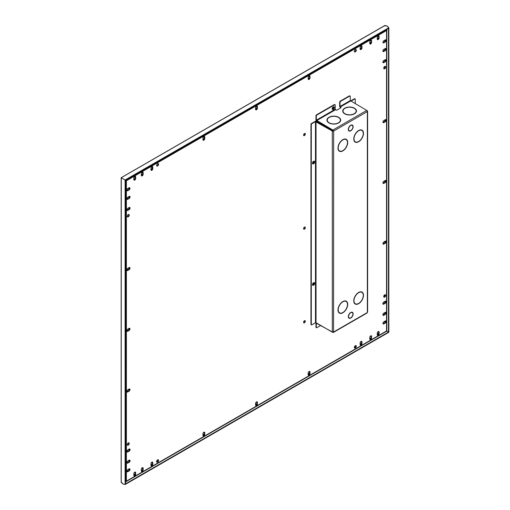 <?xml version="1.0" encoding="UTF-8"?>
<svg xmlns="http://www.w3.org/2000/svg" width="510" height="510" viewBox="0 0 510 510"><rect width="100%" height="100%" fill="white"/><g stroke="black" fill="none" stroke-linecap="round" stroke-linejoin="round"><path stroke-width="0.76" d="M121.252 177.78L121.195 482.237L122.834 483.926L125.122 484.5L125.46 484.124L125.122 484.5L125.332 180.132L121.195 177.741L125.46 180.202L388.818 27.763L387.179 26.074L384.891 25.5L384.534 25.774L387.179 26.074L388.779 28.031L125.122 180.011L125.122 484.5L122.834 483.926L121.252 481.791M126.008 479.049L125.492 479.808L126.072 479.011M126.008 180.521L386.178 30.319L386.548 30.536L386.548 330.952L388.818 332.259L386.548 330.952L126.384 481.153L126.008 480.936L126.008 180.521L126.384 180.738L126.384 481.153M384.54 31.333L384.942 30.434L384.54 31.263M388.486 28.35L388.658 332.163L125.46 484.124L125.46 180.202L388.486 28.35M126.072 180.559L125.492 180.228L126.072 180.559M384.534 25.774L121.195 177.741M384.693 68.786A1.396 0.803 120 0 0 385.605 67.562A1.396 0.803 120 0 0 385.388 66.447A1.396 0.803 120 0 0 384.693 66.51A1.396 0.803 120 0 0 383.781 67.741A1.396 0.803 120 0 0 383.998 68.856A1.396 0.803 120 0 0 384.693 68.786M383.839 68.703A1.396 0.803 120 0 0 384.323 68.569A1.396 0.803 120 0 0 385.178 66.383M355.336 51.835A1.396 0.803 120 0 0 356.248 50.611A1.396 0.803 120 0 0 356.031 49.495A1.396 0.803 120 0 0 355.336 49.559A1.396 0.803 120 0 0 354.425 50.79A1.396 0.803 120 0 0 354.641 51.905A1.396 0.803 120 0 0 355.336 51.835M354.475 51.752A1.396 0.803 120 0 0 354.96 51.618A1.396 0.803 120 0 0 355.821 49.432M157.603 165.999A1.396 0.803 120 0 0 158.508 164.768A1.396 0.803 120 0 0 158.298 163.653A1.396 0.803 120 0 0 157.603 163.723A1.396 0.803 120 0 0 156.691 164.953A1.396 0.803 120 0 0 156.901 166.069A1.396 0.803 120 0 0 157.603 165.999M156.742 165.916A1.396 0.803 120 0 0 157.227 165.782A1.396 0.803 120 0 0 158.087 163.589M128.239 216.852A1.396 0.803 120 0 0 129.151 215.622A1.396 0.803 120 0 0 128.941 214.506A1.396 0.803 120 0 0 128.239 214.576A1.396 0.803 120 0 0 127.334 215.8A1.396 0.803 120 0 0 127.545 216.916A1.396 0.803 120 0 0 128.239 216.852M127.385 216.769A1.396 0.803 120 0 0 127.87 216.635A1.396 0.803 120 0 0 128.724 214.442M128.239 445.173A1.396 0.803 120 0 0 129.151 443.949A1.396 0.803 120 0 0 128.941 442.833A1.396 0.803 120 0 0 128.239 442.903A1.396 0.803 120 0 0 127.334 444.127A1.396 0.803 120 0 0 127.545 445.243A1.396 0.803 120 0 0 128.239 445.173M127.385 445.09A1.396 0.803 120 0 0 127.87 444.956A1.396 0.803 120 0 0 128.724 442.769M157.603 462.124A1.396 0.803 120 0 0 158.508 460.9A1.396 0.803 120 0 0 158.298 459.784A1.396 0.803 120 0 0 157.603 459.848A1.396 0.803 120 0 0 156.691 461.078A1.396 0.803 120 0 0 156.901 462.194A1.396 0.803 120 0 0 157.603 462.124M156.742 462.041A1.396 0.803 120 0 0 157.227 461.907A1.396 0.803 120 0 0 158.087 459.72M355.336 347.967A1.396 0.803 120 0 0 356.248 346.736A1.396 0.803 120 0 0 356.031 345.621A1.396 0.803 120 0 0 355.336 345.691A1.396 0.803 120 0 0 354.425 346.915A1.396 0.803 120 0 0 354.641 348.03A1.396 0.803 120 0 0 355.336 347.967M354.475 347.884A1.396 0.803 120 0 0 354.96 347.75A1.396 0.803 120 0 0 355.821 345.557M384.693 297.113A1.396 0.803 120 0 0 385.605 295.883A1.396 0.803 120 0 0 385.388 294.767A1.396 0.803 120 0 0 384.693 294.837A1.396 0.803 120 0 0 383.781 296.068A1.396 0.803 120 0 0 383.998 297.183A1.396 0.803 120 0 0 384.693 297.113M383.839 297.03A1.396 0.803 120 0 0 384.323 296.897A1.396 0.803 120 0 0 385.178 294.703M304.451 322.76A1.237 0.714 120 0 0 305.26 321.67A1.237 0.714 120 0 0 305.069 320.675A1.237 0.714 120 0 0 304.451 320.739A1.237 0.714 120 0 0 303.641 321.829A1.237 0.714 120 0 0 303.832 322.824A1.237 0.714 120 0 0 304.451 322.76M303.673 322.664A1.237 0.714 120 0 0 304.075 322.543A1.237 0.714 120 0 0 304.852 320.618M312.477 284.771A1.237 0.714 120 0 0 312.592 284.873A1.237 0.714 120 0 0 313.216 284.809A1.237 0.714 120 0 0 314.026 283.719A1.237 0.714 120 0 0 313.835 282.725A1.237 0.714 120 0 0 313.688 282.674M312.471 284.714A1.237 0.714 120 0 0 312.84 284.599A1.237 0.714 120 0 0 313.637 282.699M304.451 229.156A1.237 0.714 120 0 0 305.26 228.059A1.237 0.714 120 0 0 305.069 227.071A1.237 0.714 120 0 0 304.451 227.128A1.237 0.714 120 0 0 303.641 228.219A1.237 0.714 120 0 0 303.832 229.213A1.237 0.714 120 0 0 304.451 229.156M303.673 229.054A1.237 0.714 120 0 0 304.075 228.939A1.237 0.714 120 0 0 304.852 227.007M312.477 163.334A1.237 0.714 120 0 0 312.592 163.436A1.237 0.714 120 0 0 313.216 163.378A1.237 0.714 120 0 0 314.026 162.282A1.237 0.714 120 0 0 313.835 161.287A1.237 0.714 120 0 0 313.682 161.236M312.471 163.276A1.237 0.714 120 0 0 312.84 163.162A1.237 0.714 120 0 0 313.637 161.262M304.451 135.545A1.237 0.714 120 0 0 305.26 134.455A1.237 0.714 120 0 0 305.069 133.461A1.237 0.714 120 0 0 304.451 133.524A1.237 0.714 120 0 0 303.641 134.614A1.237 0.714 120 0 0 303.832 135.609A1.237 0.714 120 0 0 304.451 135.545M303.673 135.45A1.237 0.714 120 0 0 304.075 135.328A1.237 0.714 120 0 0 304.852 133.403M332.195 108.942A1.237 0.714 120 0 0 332.316 109.044A1.237 0.714 120 0 0 332.934 108.981A1.237 0.714 120 0 0 333.744 107.891A1.237 0.714 120 0 0 333.553 106.896A1.237 0.714 120 0 0 333.406 106.845M332.188 108.885A1.237 0.714 120 0 0 332.558 108.764A1.237 0.714 120 0 0 333.355 106.87M202.942 433.857A1.3 0.752 -60 0 1 203.86 432.263A1.3 0.752 -60 0 1 204.51 432.2A1.3 0.752 -60 0 1 204.778 432.792L204.778 434.31A1.3 0.752 -60 0 1 204.21 435.623A1.3 0.752 -60 0 1 203.209 435.973A1.3 0.752 -60 0 1 202.942 435.374L202.942 433.857M133.837 473.752A1.3 0.752 -60 0 1 134.761 472.158A1.3 0.752 -60 0 1 135.411 472.094A1.3 0.752 -60 0 1 135.679 472.687L135.679 474.204A1.3 0.752 -60 0 1 135.112 475.518A1.3 0.752 -60 0 1 134.111 475.868A1.3 0.752 -60 0 1 133.837 475.269L133.837 473.752M360.136 47.449A1.3 0.752 -60 0 1 361.054 45.855A1.3 0.752 -60 0 1 361.705 45.792A1.3 0.752 -60 0 1 361.972 46.385L361.972 47.902A1.3 0.752 -60 0 1 361.405 49.215A1.3 0.752 -60 0 1 360.404 49.559A1.3 0.752 -60 0 1 360.136 48.966L360.136 47.449M377.253 37.479A1.3 0.752 -60 0 1 378.178 35.885A1.3 0.752 -60 0 1 378.828 35.821A1.3 0.752 -60 0 1 379.096 36.42L379.096 37.938A1.3 0.752 -60 0 1 378.528 39.245A1.3 0.752 -60 0 1 377.527 39.595A1.3 0.752 -60 0 1 377.253 38.996L377.253 37.479M255.574 107.731A1.3 0.752 -60 0 1 256.492 106.137A1.3 0.752 -60 0 1 257.142 106.074A1.3 0.752 -60 0 1 257.41 106.673L257.41 108.19A1.3 0.752 -60 0 1 256.842 109.497A1.3 0.752 -60 0 1 255.841 109.848A1.3 0.752 -60 0 1 255.574 109.255L255.574 107.731M142.239 172.182A1.3 0.752 120 0 0 141.321 173.776L141.321 175.293A1.3 0.752 120 0 0 141.589 175.893A1.3 0.752 120 0 0 142.596 175.542A1.3 0.752 120 0 0 143.163 174.235L143.163 172.718A1.3 0.752 120 0 0 142.896 172.119A1.3 0.752 120 0 0 142.239 172.182M134.761 176.422A1.3 0.752 120 0 0 133.837 178.016L133.837 179.533A1.3 0.752 120 0 0 134.111 180.132A1.3 0.752 120 0 0 135.112 179.781A1.3 0.752 120 0 0 135.679 178.474L135.679 176.951A1.3 0.752 120 0 0 135.411 176.358A1.3 0.752 120 0 0 134.761 176.422M150.96 463.781A1.3 0.752 -60 0 1 151.884 462.187A1.3 0.752 -60 0 1 152.535 462.124A1.3 0.752 -60 0 1 152.802 462.723L152.802 464.24A1.3 0.752 -60 0 1 152.235 465.547A1.3 0.752 -60 0 1 151.234 465.898A1.3 0.752 -60 0 1 150.96 465.305L150.96 463.781M370.693 335.861A1.3 0.752 120 0 0 369.775 337.454L369.775 338.971A1.3 0.752 120 0 0 370.043 339.564A1.3 0.752 120 0 0 371.044 339.22A1.3 0.752 120 0 0 371.611 337.907L371.611 336.39A1.3 0.752 120 0 0 371.344 335.797A1.3 0.752 120 0 0 370.693 335.861M378.178 331.621A1.3 0.752 120 0 0 377.253 333.215L377.253 334.732A1.3 0.752 120 0 0 377.527 335.331A1.3 0.752 120 0 0 378.528 334.981A1.3 0.752 120 0 0 379.096 333.674L379.096 332.157A1.3 0.752 120 0 0 378.828 331.557A1.3 0.752 120 0 0 378.178 331.621M361.054 341.426A1.3 0.752 120 0 0 360.136 343.02L360.136 344.537A1.3 0.752 120 0 0 360.404 345.136A1.3 0.752 120 0 0 361.405 344.786A1.3 0.752 120 0 0 361.972 343.472L361.972 341.955A1.3 0.752 120 0 0 361.705 341.362A1.3 0.752 120 0 0 361.054 341.426M141.321 469.347A1.3 0.752 -60 0 1 142.239 467.753A1.3 0.752 -60 0 1 142.896 467.689A1.3 0.752 -60 0 1 143.163 468.288L143.163 469.806A1.3 0.752 -60 0 1 142.596 471.112A1.3 0.752 -60 0 1 141.589 471.463A1.3 0.752 -60 0 1 141.321 470.87L141.321 469.347M151.884 166.617A1.3 0.752 120 0 0 150.96 168.211L150.96 169.728A1.3 0.752 120 0 0 151.234 170.327A1.3 0.752 120 0 0 152.235 169.977A1.3 0.752 120 0 0 152.802 168.67L152.802 167.152A1.3 0.752 120 0 0 152.535 166.553A1.3 0.752 120 0 0 151.884 166.617M308.155 77.373A1.3 0.752 -60 0 1 309.073 75.78A1.3 0.752 -60 0 1 309.729 75.716A1.3 0.752 -60 0 1 309.997 76.315L309.997 77.832A1.3 0.752 -60 0 1 309.43 79.139A1.3 0.752 -60 0 1 308.423 79.49A1.3 0.752 -60 0 1 308.155 78.891L308.155 77.373M203.86 136.527A1.3 0.752 120 0 0 202.942 138.121L202.942 139.638A1.3 0.752 120 0 0 203.209 140.237A1.3 0.752 120 0 0 204.21 139.887A1.3 0.752 120 0 0 204.778 138.573L204.778 137.056A1.3 0.752 120 0 0 204.51 136.463A1.3 0.752 120 0 0 203.86 136.527M369.775 41.884A1.3 0.752 -60 0 1 370.693 40.29A1.3 0.752 -60 0 1 371.344 40.226A1.3 0.752 -60 0 1 371.611 40.819L371.611 42.336A1.3 0.752 -60 0 1 371.044 43.65A1.3 0.752 -60 0 1 370.043 43.994A1.3 0.752 -60 0 1 369.775 43.401L369.775 41.884M256.492 401.874A1.3 0.752 120 0 0 255.574 403.467L255.574 404.991A1.3 0.752 120 0 0 255.841 405.584A1.3 0.752 120 0 0 256.842 405.233A1.3 0.752 120 0 0 257.41 403.926L257.41 402.409A1.3 0.752 120 0 0 257.142 401.81A1.3 0.752 120 0 0 256.492 401.874M309.073 371.516A1.3 0.752 120 0 0 308.155 373.11L308.155 374.627A1.3 0.752 120 0 0 308.423 375.226A1.3 0.752 120 0 0 309.43 374.875A1.3 0.752 120 0 0 309.997 373.569L309.997 372.051A1.3 0.752 120 0 0 309.729 371.452A1.3 0.752 120 0 0 309.073 371.516M126.945 269.363L126.945 270.383A1.3 0.752 -60 0 0 127.379 270.255L128.692 269.497L129.068 269.713L127.755 270.472A1.3 0.752 -60 0 1 127.105 270.536A1.3 0.752 -60 0 1 126.901 269.497A1.3 0.752 -60 0 1 127.755 268.349L129.068 267.591A1.3 0.752 -60 0 1 129.718 267.527A1.3 0.752 -60 0 1 129.916 268.566A1.3 0.752 -60 0 1 129.068 269.713M308.263 375.067A1.3 0.752 120 0 0 309.621 373.352L309.997 373.569M309.621 373.352L309.621 371.835A1.3 0.752 120 0 0 309.513 371.395M255.682 405.431A1.3 0.752 120 0 0 257.04 403.71L257.41 403.926M257.04 403.71L257.04 402.192A1.3 0.752 120 0 0 256.932 401.752M383.864 120.481A1.3 0.752 120 0 0 383.016 121.629A1.3 0.752 120 0 0 383.214 122.674A1.3 0.752 120 0 0 383.864 122.604L385.184 121.845A1.3 0.752 120 0 0 386.032 120.698A1.3 0.752 120 0 0 385.834 119.659A1.3 0.752 120 0 0 385.184 119.722L383.864 120.481M383.055 122.515A1.3 0.752 120 0 0 383.494 122.394L383.864 122.604M383.494 122.394L384.808 121.635A1.3 0.752 120 0 0 385.617 119.595M383.864 244.099A1.3 0.752 -60 0 1 383.214 244.162A1.3 0.752 -60 0 1 383.016 243.123A1.3 0.752 -60 0 1 383.864 241.976L385.184 241.217A1.3 0.752 -60 0 1 385.834 241.153A1.3 0.752 -60 0 1 386.032 242.193A1.3 0.752 -60 0 1 385.184 243.34L383.864 244.099L383.494 243.882A1.3 0.752 -60 0 1 383.055 244.009M385.617 241.09A1.3 0.752 -60 0 1 384.808 243.123L385.184 243.34M369.775 42.942L371.242 42.094A1.3 0.752 -60 0 1 369.884 43.841M371.133 40.162A1.3 0.752 -60 0 1 371.242 40.602L371.611 40.819M385.114 61.869A1.3 0.752 120 0 0 385.962 60.722A1.3 0.752 120 0 0 385.764 59.676A1.3 0.752 120 0 0 385.114 59.746L383.794 60.505A1.3 0.752 120 0 0 382.946 61.653A1.3 0.752 120 0 0 383.144 62.692A1.3 0.752 120 0 0 383.794 62.628L385.114 61.869L384.738 61.653A1.3 0.752 120 0 0 385.547 59.619M384.738 61.653L383.424 62.411L383.794 62.628M382.984 62.539A1.3 0.752 120 0 0 383.424 62.411M385.114 50.739A1.3 0.752 120 0 0 385.962 49.591A1.3 0.752 120 0 0 385.764 48.546A1.3 0.752 120 0 0 385.114 48.609L383.794 49.374A1.3 0.752 120 0 0 382.946 50.515A1.3 0.752 120 0 0 383.144 51.561A1.3 0.752 120 0 0 383.794 51.497L385.114 50.739L384.738 50.522A1.3 0.752 120 0 0 385.547 48.488M384.738 50.522L383.424 51.28L383.794 51.497M382.984 51.408A1.3 0.752 120 0 0 383.424 51.28M385.184 321.007L383.864 321.765A1.3 0.752 -60 0 0 383.016 322.913A1.3 0.752 -60 0 0 383.214 323.958A1.3 0.752 -60 0 0 383.864 323.888L385.184 323.13A1.3 0.752 -60 0 0 386.032 321.982A1.3 0.752 -60 0 0 385.834 320.943A1.3 0.752 -60 0 0 385.184 321.007M385.617 320.879A1.3 0.752 -60 0 1 384.808 322.913L385.184 323.13M383.055 323.799A1.3 0.752 -60 0 0 383.494 323.678L384.808 322.913M383.864 40.692A1.3 0.752 120 0 0 383.016 41.839A1.3 0.752 120 0 0 383.214 42.878A1.3 0.752 120 0 0 383.864 42.814L385.184 42.056A1.3 0.752 120 0 0 386.032 40.908A1.3 0.752 120 0 0 385.834 39.869A1.3 0.752 120 0 0 385.184 39.933L383.864 40.692M383.055 42.725A1.3 0.752 120 0 0 383.494 42.598L383.864 42.814M383.494 42.598L384.808 41.839A1.3 0.752 120 0 0 385.617 39.805M203.05 140.078A1.3 0.752 120 0 0 204.408 138.363L204.778 138.573M204.408 138.363L204.408 136.839A1.3 0.752 120 0 0 204.3 136.399L203.42 136.916M308.633 76.168L309.513 75.659A1.3 0.752 -60 0 1 309.621 76.098L309.621 77.616A1.3 0.752 -60 0 1 308.263 79.337M129.138 196.395A1.3 0.752 -60 0 1 129.789 196.331A1.3 0.752 -60 0 1 129.993 197.376A1.3 0.752 -60 0 1 129.138 198.524L127.825 199.282A1.3 0.752 -60 0 1 127.175 199.346A1.3 0.752 -60 0 1 126.977 198.301A1.3 0.752 -60 0 1 127.825 197.153L129.138 196.395M129.578 196.273A1.3 0.752 -60 0 1 128.769 198.307L129.138 198.524M127.016 199.187A1.3 0.752 -60 0 0 127.449 199.066L128.769 198.307M151.075 170.168A1.3 0.752 120 0 0 152.426 168.453L152.426 166.936A1.3 0.752 120 0 0 152.318 166.496M203.05 435.814A1.3 0.752 -60 0 0 204.408 434.099L204.408 432.576L204.778 432.792M142.679 467.632A1.3 0.752 -60 0 1 142.787 468.072L143.163 468.288M141.429 471.31A1.3 0.752 -60 0 0 142.787 469.589L142.787 468.072M127.825 449.82A1.3 0.752 120 0 0 126.977 450.967A1.3 0.752 120 0 0 127.175 452.007A1.3 0.752 120 0 0 127.825 451.943L129.138 451.184A1.3 0.752 120 0 0 129.993 450.037A1.3 0.752 120 0 0 129.789 448.998A1.3 0.752 120 0 0 129.138 449.061L127.825 449.82M127.016 451.854A1.3 0.752 120 0 0 127.449 451.726L127.825 451.943M127.449 451.726L128.769 450.967A1.3 0.752 120 0 0 129.578 448.934M127.825 460.951A1.3 0.752 120 0 0 126.977 462.098A1.3 0.752 120 0 0 127.175 463.137A1.3 0.752 120 0 0 127.825 463.074L129.138 462.315A1.3 0.752 120 0 0 129.993 461.167A1.3 0.752 120 0 0 129.789 460.128A1.3 0.752 120 0 0 129.138 460.192L127.825 460.951M127.016 462.984A1.3 0.752 120 0 0 127.449 462.857L127.825 463.074M127.449 462.857L128.769 462.098A1.3 0.752 120 0 0 129.578 460.065M383.794 315.295A1.3 0.752 -60 0 1 383.144 315.358A1.3 0.752 -60 0 1 382.946 314.313A1.3 0.752 -60 0 1 383.794 313.166L385.114 312.407A1.3 0.752 -60 0 1 385.764 312.343A1.3 0.752 -60 0 1 385.962 313.389A1.3 0.752 -60 0 1 385.114 314.53L383.794 315.295L383.424 315.078A1.3 0.752 -60 0 1 382.984 315.199M385.547 312.286A1.3 0.752 -60 0 1 384.738 314.319L385.114 314.53M360.245 344.977A1.3 0.752 120 0 0 361.603 343.262L361.972 343.472M361.603 343.262L361.603 341.738A1.3 0.752 120 0 0 361.488 341.298M329.887 129.208L330.282 128.979M377.368 335.172A1.3 0.752 120 0 0 378.726 333.457L378.726 331.94A1.3 0.752 120 0 0 378.611 331.5M369.884 339.411A1.3 0.752 120 0 0 371.242 337.697L369.775 338.512M371.611 337.907L371.242 336.173A1.3 0.752 120 0 0 371.133 335.733M382.984 304.068A1.3 0.752 -60 0 0 383.424 303.947L384.738 303.182L385.114 303.399L383.794 304.158A1.3 0.752 -60 0 1 383.144 304.228A1.3 0.752 -60 0 1 382.946 303.182A1.3 0.752 -60 0 1 383.794 302.035L385.114 301.276A1.3 0.752 -60 0 1 385.764 301.212A1.3 0.752 -60 0 1 385.962 302.251A1.3 0.752 -60 0 1 385.114 303.399M129.068 470.998A1.3 0.752 120 0 0 129.916 469.85A1.3 0.752 120 0 0 129.718 468.811A1.3 0.752 120 0 0 129.068 468.875L127.755 469.633A1.3 0.752 120 0 0 126.901 470.781A1.3 0.752 120 0 0 127.105 471.82A1.3 0.752 120 0 0 127.755 471.756L129.068 470.998L128.692 470.781A1.3 0.752 120 0 0 129.502 468.747M128.692 470.781L127.379 471.54L127.755 471.756M126.945 470.647L126.945 471.667A1.3 0.752 120 0 0 127.379 471.54M152.318 462.066A1.3 0.752 -60 0 1 152.426 462.506L152.802 462.723M151.075 465.745A1.3 0.752 -60 0 0 152.426 464.023L152.426 462.506M133.951 475.709A1.3 0.752 -60 0 0 135.303 473.994L135.303 472.47L135.679 472.687M133.951 179.973A1.3 0.752 120 0 0 135.303 178.258L135.679 178.474M135.303 178.258L135.303 176.74A1.3 0.752 120 0 0 135.195 176.301L134.315 176.811M141.429 175.74A1.3 0.752 120 0 0 142.787 174.018L142.787 172.501A1.3 0.752 120 0 0 142.679 172.061M129.138 207.525L127.825 208.284A1.3 0.752 -60 0 0 126.977 209.431A1.3 0.752 -60 0 0 127.175 210.477A1.3 0.752 -60 0 0 127.825 210.413L129.138 209.655A1.3 0.752 -60 0 0 129.993 208.507A1.3 0.752 -60 0 0 129.789 207.462A1.3 0.752 -60 0 0 129.138 207.525M129.578 207.404A1.3 0.752 -60 0 1 128.769 209.438L129.138 209.655M127.016 210.318A1.3 0.752 -60 0 0 127.449 210.197L128.769 209.438M126.945 189.573L126.945 190.587A1.3 0.752 -60 0 0 127.379 190.466L128.692 189.707L129.068 189.924L127.755 190.683A1.3 0.752 -60 0 1 127.105 190.746A1.3 0.752 -60 0 1 126.901 189.701A1.3 0.752 -60 0 1 127.755 188.553L129.068 187.795A1.3 0.752 -60 0 1 129.718 187.731A1.3 0.752 -60 0 1 129.916 188.776A1.3 0.752 -60 0 1 129.068 189.924M256.052 106.526L256.932 106.016A1.3 0.752 -60 0 1 257.04 106.456L257.04 107.973A1.3 0.752 -60 0 1 255.682 109.695M360.245 49.406A1.3 0.752 -60 0 0 361.603 47.685L361.603 46.168L361.972 46.385M377.731 36.274L378.618 35.764A1.3 0.752 -60 0 1 378.726 36.204L379.096 36.42M377.368 39.436A1.3 0.752 -60 0 0 378.726 37.721L378.726 36.204M383.864 183.383A1.3 0.752 -60 0 1 383.214 183.447A1.3 0.752 -60 0 1 383.016 182.401A1.3 0.752 -60 0 1 383.864 181.254L385.184 180.495A1.3 0.752 -60 0 1 385.834 180.432A1.3 0.752 -60 0 1 386.032 181.477A1.3 0.752 -60 0 1 385.184 182.625L383.864 183.383L383.494 183.166A1.3 0.752 -60 0 1 383.055 183.288M385.617 180.374A1.3 0.752 -60 0 1 384.808 182.408L385.184 182.625M127.755 329.122A1.3 0.752 120 0 0 126.901 330.27A1.3 0.752 120 0 0 127.105 331.309A1.3 0.752 120 0 0 127.755 331.245L129.068 330.486A1.3 0.752 120 0 0 129.916 329.339A1.3 0.752 120 0 0 129.718 328.3A1.3 0.752 120 0 0 129.068 328.363L127.755 329.122M126.945 330.136L126.945 331.156A1.3 0.752 120 0 0 127.379 331.028L127.755 331.245M127.379 331.028L128.692 330.27A1.3 0.752 120 0 0 129.502 328.236M127.755 389.838A1.3 0.752 120 0 0 126.901 390.985A1.3 0.752 120 0 0 127.105 392.031A1.3 0.752 120 0 0 127.755 391.967L129.068 391.208A1.3 0.752 120 0 0 129.916 390.061A1.3 0.752 120 0 0 129.718 389.015A1.3 0.752 120 0 0 129.068 389.079L127.755 389.838M126.945 390.858L126.945 391.871A1.3 0.752 120 0 0 127.379 391.75L127.755 391.967M127.379 391.75L128.692 390.992A1.3 0.752 120 0 0 129.502 388.958M383.494 183.166L384.808 182.408M361.488 45.728A1.3 0.752 -60 0 1 361.603 46.168M129.502 187.674A1.3 0.752 -60 0 1 128.692 189.707M135.195 472.031A1.3 0.752 -60 0 1 135.303 472.47M385.547 301.149A1.3 0.752 -60 0 1 384.738 303.182M386.548 30.536L126.384 180.738M330.525 129.119L330.525 129.578M383.424 315.078L384.738 314.319M204.3 432.136A1.3 0.752 -60 0 1 204.408 432.576M371.611 42.336L371.242 40.602M383.494 243.882L384.808 243.123M129.502 267.463A1.3 0.752 -60 0 1 128.692 269.497M333.285 106.909A1.549 0.892 120 0 0 332.271 108.273A1.549 0.892 120 0 0 332.507 109.516A1.549 0.892 120 0 0 333.285 109.44A1.549 0.892 120 0 0 334.299 108.075A1.549 0.892 120 0 0 334.056 106.832A1.549 0.892 120 0 0 333.285 106.909M332.354 109.376A1.549 0.892 120 0 0 332.934 109.236A1.549 0.892 120 0 0 333.891 108.031A1.549 0.892 120 0 0 333.865 106.762M312.471 284.637A1.549 0.892 120 0 0 312.789 285.345A1.549 0.892 120 0 0 313.981 284.931A1.549 0.892 120 0 0 314.657 283.369A1.549 0.892 120 0 0 314.338 282.661A1.549 0.892 120 0 0 313.146 283.075A1.549 0.892 120 0 0 312.471 284.637M312.636 285.211A1.549 0.892 120 0 0 313.746 284.599A1.549 0.892 120 0 0 314.307 283.171A1.549 0.892 120 0 0 314.141 282.597M312.471 163.2A1.549 0.892 120 0 0 312.789 163.908A1.549 0.892 120 0 0 313.981 163.493A1.549 0.892 120 0 0 314.657 161.931A1.549 0.892 120 0 0 314.338 161.224A1.549 0.892 120 0 0 313.146 161.638A1.549 0.892 120 0 0 312.471 163.2M312.636 163.774A1.549 0.892 120 0 0 313.746 163.162A1.549 0.892 120 0 0 314.307 161.727A1.549 0.892 120 0 0 314.141 161.154M334.7 104.531L335.051 104.728A0.784 0.453 120 0 1 335.21 105.092L335.21 109.267L316.302 120.188L332.769 130.012L332.769 130.42L316.582 121.074A0.892 0.516 -120 0 1 315.951 119.984L315.951 115.808A0.784 0.453 -60 0 1 316.506 114.839L334.305 104.569A0.784 0.453 -60 0 1 334.7 104.531A0.784 0.453 -60 0 1 334.834 104.703M366.728 110.613L367.276 110.721L367.296 111.696L366.728 110.402L350.262 100.578L340.03 106.488L340.795 107.247A0.784 0.453 180 0 1 341.024 107.565A0.784 0.453 180 0 1 340.795 107.891L337.084 110.032A0.784 0.453 180 0 1 335.975 110.032L335.21 109.267M340.03 106.488L340.03 102.306L339.679 102.108A0.784 0.453 -60 0 1 340.24 101.139L349.356 95.88A0.784 0.453 -60 0 1 349.752 95.842A0.784 0.453 -60 0 1 349.885 96.014M340.941 107.769A0.784 0.453 0 0 0 340.795 107.655L340.31 107.374A0.892 0.516 -120 0 1 339.679 106.284L339.679 102.108M340.24 101.139L340.591 101.343L349.707 96.078L349.356 95.88M340.591 101.343A0.784 0.453 120 0 0 340.03 102.306M349.752 95.842L350.102 96.039A0.784 0.453 120 0 1 350.262 96.403L350.262 100.578M350.102 96.039A0.784 0.453 120 0 0 349.707 96.078M333.298 331.793L333.648 331.991L332.769 332.405L316.582 323.059M328.733 122.795L328.95 122.668A6.566 3.793 180 0 1 327.242 120.118A6.566 3.793 180 0 1 328.95 117.561L328.733 117.434A6.879 3.972 0 0 0 326.929 120.118A6.879 3.972 0 0 0 328.733 122.795M338.449 123.044L338.232 122.923A6.566 3.793 180 0 1 329.39 122.923L329.173 123.044A6.879 3.972 0 0 0 338.449 123.044M338.889 117.434L338.672 117.561A6.566 3.793 180 0 1 340.38 120.118A6.566 3.793 180 0 1 338.672 122.668L338.889 122.795A6.879 3.972 0 0 0 340.686 120.118A6.879 3.972 0 0 0 338.889 117.434L338.889 117.708M329.173 117.185L329.39 117.313A6.566 3.793 180 0 1 338.232 117.313L338.449 117.185A6.879 3.972 0 0 0 329.173 117.185M344.728 108.458L344.505 108.33A6.879 3.972 0 0 0 342.707 111.008A6.879 3.972 0 0 0 344.505 113.685L344.728 113.558A6.566 3.793 180 0 1 343.02 111.008A6.566 3.793 180 0 1 344.728 108.458M354.004 108.203L354.227 108.075A6.879 3.972 0 0 0 344.945 108.075L345.162 108.203A6.566 3.793 180 0 1 354.004 108.203M345.162 113.813L344.945 113.94A6.879 3.972 0 0 0 354.227 113.94L354.004 113.813A6.566 3.793 180 0 1 345.162 113.813L345.162 114.049M354.444 113.558L354.66 113.685A6.879 3.972 0 0 0 356.464 111.008A6.879 3.972 0 0 0 354.66 108.33L354.444 108.458A6.566 3.793 180 0 1 356.152 111.008A6.566 3.793 180 0 1 354.444 113.558M332.851 129.967L333.017 130.369L332.769 130.012M326.942 120.315A6.879 3.972 180 0 1 327.79 118.6M327.248 120.315A6.566 3.793 0 0 0 327.242 120.519A6.566 3.793 0 0 0 327.79 122.03M339.832 118.6A6.879 3.972 180 0 1 340.68 120.315M339.832 122.03A6.566 3.793 0 0 0 340.38 120.519A6.566 3.793 0 0 0 340.368 120.315M343.026 111.212A6.566 3.793 0 0 0 343.02 111.409A6.566 3.793 0 0 0 343.561 112.927M342.714 111.212A6.879 3.972 180 0 1 343.561 109.497M355.61 112.927A6.566 3.793 0 0 0 356.152 111.409A6.566 3.793 0 0 0 356.146 111.212M355.61 109.497A6.879 3.972 180 0 1 356.458 111.212M311.329 324.698A0.784 0.453 -60 0 1 311.119 324.672A0.784 0.453 -60 0 1 310.953 324.309L310.953 124.465A0.784 0.453 -60 0 1 311.508 123.503L315.129 121.412A0.892 0.516 0 0 1 316.385 121.412L332.571 130.758L332.22 130.962L315.48 121.616L315.48 322.747L332.399 331.984M333.017 130.369L333.559 131.204L332.22 130.962M332.571 130.758L332.22 131.057M333.208 131L332.571 130.853M332.654 131L332.303 131.204L332.303 331.94L333.559 331.94L333.648 131.051L333.017 129.961L366.645 110.453M333.017 331.953L333.017 332.354L333.559 331.94M332.769 332.074L332.769 332.405M366.645 312.942L367.359 312.432L367.359 311.706M367.009 111.167L367.359 110.963L367.359 111.69L367.009 111.486M353.761 139.204A6.879 3.972 120 0 0 355.183 142.105A6.879 3.972 120 0 0 358.403 141.888L358.403 141.633A6.566 3.793 -60 0 1 355.336 141.837A6.566 3.793 -60 0 1 353.978 139.077L353.761 139.204M353.13 126.416A3.411 1.97 120 0 0 352.435 125.103A3.411 1.97 120 0 0 350.95 125.154L350.95 125.409A3.098 1.791 -60 0 1 352.282 125.371A3.098 1.791 -60 0 1 352.914 126.544L352.869 126.263M348.553 129.055A3.098 1.791 -60 0 1 350.51 125.664L350.51 125.409A3.411 1.97 120 0 0 348.33 129.183L348.356 128.947M348.33 129.693A3.411 1.97 120 0 0 349.031 131.006A3.411 1.97 120 0 0 350.51 130.949L350.51 130.694A3.098 1.791 -60 0 1 349.184 130.738A3.098 1.791 -60 0 1 348.553 129.565L348.33 129.693M352.914 127.047A3.098 1.791 -60 0 1 350.95 130.445L350.95 130.7A3.411 1.97 120 0 0 353.13 126.92L352.914 127.047M358.836 130.662A6.566 3.793 -60 0 1 361.902 130.458A6.566 3.793 -60 0 1 363.26 133.218L363.477 133.091A6.879 3.972 120 0 0 362.062 130.19A6.879 3.972 120 0 0 358.836 130.413L358.836 130.662M353.978 138.573A6.566 3.793 -60 0 1 358.403 130.917L358.403 130.662A6.879 3.972 120 0 0 353.761 138.701L353.774 138.452M363.26 133.722A6.566 3.793 -60 0 1 358.836 141.378L358.836 141.633A6.879 3.972 120 0 0 363.477 133.594L363.26 133.722M343.064 150.743A6.879 3.972 120 0 0 347.705 142.704L347.482 142.832A6.566 3.793 -60 0 1 343.064 150.488L343.064 150.743M343.064 139.772A6.566 3.793 -60 0 1 346.131 139.568A6.566 3.793 -60 0 1 347.482 142.322L347.705 142.201A6.879 3.972 120 0 0 346.284 139.3A6.879 3.972 120 0 0 343.064 139.517L343.064 139.772M338.206 147.683A6.566 3.793 -60 0 1 342.624 140.027L342.624 139.772A6.879 3.972 120 0 0 337.983 147.811L338.002 147.562M342.624 150.737A6.566 3.793 -60 0 1 339.558 150.947A6.566 3.793 -60 0 1 338.206 148.187L337.983 148.314A6.879 3.972 120 0 0 339.405 151.215A6.879 3.972 120 0 0 342.624 150.992L342.624 150.737M353.13 313.631A3.411 1.97 120 0 0 352.435 312.318A3.411 1.97 120 0 0 350.95 312.369L350.95 312.624A3.098 1.791 -60 0 1 352.282 312.585A3.098 1.791 -60 0 1 352.914 313.758L352.869 313.478M348.553 316.27A3.098 1.791 -60 0 1 350.51 312.879L350.51 312.624A3.411 1.97 120 0 0 348.33 316.398L348.356 316.162M348.33 316.908A3.411 1.97 120 0 0 349.031 318.221A3.411 1.97 120 0 0 350.51 318.163L350.51 317.909A3.098 1.791 -60 0 1 349.184 317.953A3.098 1.791 -60 0 1 348.553 316.78L348.33 316.908M352.914 314.262A3.098 1.791 -60 0 1 350.95 317.66L350.95 317.915A3.411 1.97 120 0 0 353.13 314.134L352.914 314.262M338.206 309.595A6.566 3.793 -60 0 1 342.624 301.939L342.624 301.684A6.879 3.972 120 0 0 337.983 309.723L338.002 309.481M337.983 310.227A6.879 3.972 120 0 0 339.405 313.127A6.879 3.972 120 0 0 342.624 312.91L342.624 312.655A6.566 3.793 -60 0 1 339.558 312.859A6.566 3.793 -60 0 1 338.206 310.105L337.983 310.227M347.482 304.744A6.566 3.793 -60 0 1 343.064 312.4L343.064 312.655A6.879 3.972 120 0 0 347.705 304.617L347.482 304.744M347.705 304.113A6.879 3.972 120 0 0 346.284 301.212A6.879 3.972 120 0 0 343.064 301.435L343.064 301.684A6.566 3.793 -60 0 1 346.131 301.48A6.566 3.793 -60 0 1 347.482 304.24L347.469 303.979M353.978 300.492A6.566 3.793 -60 0 1 358.403 292.836L358.403 292.581A6.879 3.972 120 0 0 353.761 300.613L353.774 300.371M363.477 295.003A6.879 3.972 120 0 0 362.062 292.109A6.879 3.972 120 0 0 358.836 292.326L358.836 292.581A6.566 3.793 -60 0 1 361.902 292.377A6.566 3.793 -60 0 1 363.26 295.131L363.241 294.869M353.761 301.123A6.879 3.972 120 0 0 355.183 304.024A6.879 3.972 120 0 0 358.403 303.801L358.403 303.546A6.566 3.793 -60 0 1 355.336 303.75A6.566 3.793 -60 0 1 353.978 300.996L353.761 301.123M358.836 303.546A6.879 3.972 120 0 0 363.477 295.513L363.26 295.641A6.566 3.793 -60 0 1 358.836 303.297L358.836 303.546M355.011 141.997A6.879 3.972 120 0 0 356.917 142.124M355.164 141.729A6.566 3.793 -60 0 1 354.986 141.633A6.566 3.793 -60 0 1 353.946 140.403M352.729 125.855A3.411 1.97 120 0 0 352.251 125.014M351.288 125.026A3.098 1.791 -60 0 1 351.932 125.167A3.098 1.791 -60 0 1 352.098 125.288M348.859 130.885A3.411 1.97 120 0 0 349.828 130.879M349.018 130.617A3.098 1.791 -60 0 1 348.834 130.534A3.098 1.791 -60 0 1 348.387 130.05M359.971 129.974A6.566 3.793 -60 0 1 361.552 130.26A6.566 3.793 -60 0 1 361.724 130.369M362.942 131.688A6.879 3.972 120 0 0 361.877 130.101M344.199 139.083A6.566 3.793 -60 0 1 345.78 139.364A6.566 3.793 -60 0 1 345.952 139.472M347.17 140.798A6.879 3.972 120 0 0 346.105 139.204M339.392 150.832A6.566 3.793 -60 0 1 339.207 150.743A6.566 3.793 -60 0 1 338.175 149.513M339.233 151.107A6.879 3.972 120 0 0 341.145 151.228M352.729 313.07A3.411 1.97 120 0 0 352.251 312.228M351.288 312.235A3.098 1.791 -60 0 1 351.932 312.381A3.098 1.791 -60 0 1 352.098 312.502M348.859 318.1A3.411 1.97 120 0 0 349.828 318.093M349.018 317.832A3.098 1.791 -60 0 1 348.834 317.749A3.098 1.791 -60 0 1 348.387 317.265M339.233 313.019A6.879 3.972 120 0 0 341.145 313.146M339.392 312.751A6.566 3.793 -60 0 1 339.207 312.655A6.566 3.793 -60 0 1 338.175 311.431M347.17 302.71A6.879 3.972 120 0 0 346.105 301.123M344.199 300.996A6.566 3.793 -60 0 1 345.78 301.282A6.566 3.793 -60 0 1 345.952 301.391M362.942 293.601A6.879 3.972 120 0 0 361.877 292.013M359.971 291.886A6.566 3.793 -60 0 1 361.552 292.173A6.566 3.793 -60 0 1 361.724 292.281M355.011 303.909A6.879 3.972 120 0 0 356.917 304.036M355.164 303.641A6.566 3.793 -60 0 1 354.986 303.552A6.566 3.793 -60 0 1 353.946 302.322M315.48 322.747L311.859 324.832A0.784 0.453 120 0 1 311.47 324.87A0.784 0.453 120 0 1 311.304 324.513L311.304 124.669L310.953 124.465M311.508 123.503L311.859 123.7L315.48 121.616M311.859 123.7A0.784 0.453 120 0 0 311.304 124.669M351.09 101.056L354.705 98.966L354.354 98.761A0.784 0.453 -60 0 1 354.75 98.723A0.784 0.453 -60 0 1 354.883 98.895M354.354 98.761L350.74 100.852A0.892 0.516 0 0 0 350.523 101.05M354.75 98.723L355.1 98.927A0.784 0.453 120 0 1 355.266 99.291L355.266 103.785M355.1 98.927A0.784 0.453 120 0 0 354.705 98.966M316.302 120.188L316.302 116.006L315.951 115.808M316.506 114.839L316.857 115.043L334.656 104.773L334.305 104.569M316.857 115.043A0.784 0.453 120 0 0 316.302 116.006M335.051 104.728A0.784 0.453 120 0 0 334.656 104.773M316.015 322.734A0.892 0.516 -120 0 0 315.951 323.021L315.951 327.197L316.302 327.401L316.302 323.219M316.334 327.586A0.784 0.453 -60 0 1 316.117 327.554A0.784 0.453 -60 0 1 315.951 327.197M320.758 325.469L316.857 327.72A0.784 0.453 120 0 1 316.468 327.758A0.784 0.453 120 0 1 316.302 327.401M378.694 331.691L377.476 332.399L378.694 331.691M371.229 336.007L369.941 336.747L371.229 336.007M361.59 341.572L360.302 342.312L361.59 341.572M309.595 371.592L308.378 372.294L309.595 371.592M257.008 401.95L255.79 402.651L257.008 401.95M204.376 432.333L203.159 433.035L204.376 432.333M152.413 462.334L151.126 463.08L152.413 462.334M142.774 467.899L141.487 468.645L142.774 467.899M135.277 472.228L134.06 472.936L135.277 472.228M378.726 333.349L377.253 334.197M361.603 343.236L360.136 344.078M355.865 346.545L354.348 347.418M309.621 373.243L308.155 374.091M257.04 403.601L255.574 404.449M204.408 433.991L202.942 434.832M158.132 460.708L156.615 461.582M152.426 463.998L150.96 464.846M142.787 469.563L141.321 470.411M135.303 473.886L133.837 474.727M378.72 333.553L377.253 334.394M371.229 337.875L369.775 338.716M361.59 343.44L360.136 344.282M355.763 346.806L354.367 347.61M309.621 373.447L308.155 374.289M257.034 403.805L255.574 404.653M204.402 434.195L202.942 435.036M158.03 460.964L156.634 461.773M152.413 464.208L150.96 465.05M142.774 469.774L141.321 470.615M135.303 474.09L133.837 474.931M378.618 334.018L377.26 334.802L378.618 334.018M371.089 338.359L369.782 339.118L371.089 338.359M361.45 343.925L360.143 344.683L361.45 343.925M355.311 347.469L354.609 347.877L355.311 347.469M309.513 373.913L308.155 374.697L309.513 373.913M256.932 404.271L255.574 405.055L256.932 404.271M204.3 434.66L202.942 435.444L204.3 434.66M157.577 461.633L156.876 462.034L157.577 461.633M152.28 464.693L150.973 465.445L152.28 464.693M142.641 470.258L141.334 471.01L142.641 470.258M135.195 474.555L133.843 475.339L135.195 474.555M386.644 29.453L386.644 331.003L125.492 481.778M386.816 29.35L386.816 331.105L125.492 481.975M388.486 28.388L388.486 332.067L125.492 483.901M388.779 28.031L388.779 332.239L125.332 484.334M388.818 27.954L388.818 332.259L125.288 484.404M383.271 41.291L383.271 42.7M383.271 49.865L383.271 51.357M383.271 61.002L383.271 62.488M383.271 121.08L383.271 122.489M383.271 181.86L383.271 183.262M383.271 242.575L383.271 243.984M383.271 302.532L383.271 304.017M383.271 313.663L383.271 315.148M383.271 322.365L383.271 323.773M384.712 40.201L384.712 41.896M384.712 48.839L384.712 50.535M384.712 59.97L384.712 61.665M384.712 66.504L384.712 68.251M384.712 119.99L384.712 121.686M384.712 180.769L384.712 182.459M384.712 241.485L384.712 243.181M384.712 294.825L384.712 296.571M384.712 301.506L384.712 303.195M384.712 312.636L384.712 314.332M384.712 321.274L384.712 322.97M384.891 40.099L384.891 41.788M384.891 48.737L384.891 50.42M384.891 59.874L384.891 61.551M384.891 66.421L384.891 68.034M384.891 119.888L384.891 121.578M384.891 180.667L384.891 182.357M384.891 241.383L384.891 243.072M384.891 294.748L384.891 296.361M384.891 301.404L384.891 303.08M384.891 312.534L384.891 314.211M384.891 321.172L384.891 322.862M385.241 39.901L385.241 41.463M385.241 48.546L385.241 50.056M385.241 59.683L385.241 61.187M385.241 66.498L385.241 67.307M385.241 119.691L385.241 121.259M385.241 180.463L385.241 182.032M385.241 241.185L385.241 242.747M385.241 294.825L385.241 295.634M385.241 301.212L385.241 302.723M385.241 312.343L385.241 313.854M385.241 320.975L385.241 322.543M133.888 179.839L135.023 179.182L133.888 179.839M141.346 175.536L142.57 174.828L141.346 175.536M150.986 169.964L152.216 169.263L150.986 169.964M202.986 139.944L204.127 139.287L202.986 139.944M255.618 109.561L256.76 108.904L255.618 109.561M308.199 79.203L309.34 78.546L308.199 79.203M360.162 49.202L361.386 48.495L360.162 49.202M369.801 43.637L371.025 42.929L369.801 43.637M377.304 39.308L378.439 38.645L377.304 39.308M133.837 179.361L135.277 178.532M141.321 175.045L142.774 174.203M150.96 169.473L152.413 168.638M202.942 139.466L204.376 138.637M255.574 109.083L257.008 108.248M308.155 78.718L309.595 77.89M360.136 48.711L361.59 47.87M369.775 43.146L371.229 42.304M377.253 38.824L378.694 37.995M133.837 179.157L135.303 178.315M141.321 174.841L142.787 173.993L143.163 174.235M150.96 169.275L152.426 168.427M156.774 165.916L157.679 165.399M202.942 139.262L204.408 138.42M255.574 108.879L257.04 108.031M308.155 78.521L309.621 77.673M354.514 51.752L355.413 51.236M360.136 48.507L361.603 47.666M377.253 38.626L378.72 37.778M133.958 177.423L135.303 176.645L133.958 177.423M141.487 173.075L142.774 172.329L141.487 173.075M151.126 167.509L152.413 166.764L151.126 167.509M157.316 163.933L157.883 163.608L157.316 163.933M203.063 137.522L204.402 136.75L203.063 137.522M255.695 107.138L257.034 106.361L255.695 107.138M308.276 76.78L309.621 76.003L308.276 76.78M355.056 49.776L355.617 49.444L355.056 49.776M360.302 46.741L361.59 46.002L360.302 46.741M369.941 41.176L371.229 40.437L369.941 41.176M377.375 36.886L378.72 36.108L377.375 36.886M141.965 172.393L142.519 172.074M151.604 166.827L152.159 166.509M360.78 46.066L361.329 45.747M370.419 40.5L370.968 40.175M125.893 479.113L125.893 180.457L384.54 31.129M125.46 180.202L388.658 28.248M129.355 470.073L129.355 468.76M129.355 461.512L129.355 460.096M129.355 450.381L129.355 448.966M129.355 390.284L129.355 388.971M129.355 329.562L129.355 328.249M129.355 268.789L129.355 267.476M129.355 208.845L129.355 207.43M129.355 197.714L129.355 196.299M129.355 189L129.355 187.686M128.922 470.622L128.922 468.958M128.922 461.996L128.922 460.32M128.922 450.865L128.922 449.189M128.922 390.826L128.922 389.168M128.922 330.11L128.922 328.446M128.922 269.337L128.922 267.673M128.922 209.336L128.922 207.653M128.922 198.199L128.922 196.522M128.922 189.541L128.922 187.884M128.743 470.749L128.743 469.06M128.743 462.111L128.743 460.422M128.743 450.98L128.743 449.291M128.743 443.834L128.743 442.795M128.743 390.96L128.743 389.27M128.743 330.244L128.743 328.548M128.743 269.465L128.743 267.776M128.743 215.507L128.743 214.468M128.743 209.451L128.743 207.755M128.743 198.32L128.743 196.624M128.743 189.675L128.743 187.986M127.296 471.584L127.296 470.035M127.296 462.933L127.296 461.448M127.296 451.803L127.296 450.317M127.296 444.911L127.296 444.255M127.296 391.795L127.296 390.246M127.296 331.073L127.296 329.524M127.296 270.3L127.296 268.751M127.296 216.584L127.296 215.928M127.296 210.267L127.296 208.781M127.296 199.136L127.296 197.65M127.296 190.51L127.296 188.961M126.945 462.838L126.945 462.2M126.945 451.707L126.945 451.069M126.945 210.177L126.945 209.54M126.945 199.04L126.945 198.403M127.379 270.255L127.755 270.472M309.621 371.835L309.997 372.051M257.04 402.192L257.41 402.409M384.808 121.635L385.184 121.845M383.494 323.678L383.864 323.888M384.808 41.839L385.184 42.056M204.408 136.839L204.778 137.056M309.621 77.616L309.997 77.832M309.621 76.098L309.997 76.315M127.449 199.066L127.825 199.282M152.426 166.936L152.802 167.152M152.426 168.453L152.802 168.67M204.408 434.099L204.778 434.31M142.787 469.589L143.163 469.806M128.769 450.967L129.138 451.184M128.769 462.098L129.138 462.315M361.603 341.738L361.972 341.955M378.726 331.94L379.096 332.157M378.726 333.457L379.096 333.674M371.242 336.173L371.611 336.39M383.424 303.947L383.794 304.158M152.426 464.023L152.802 464.24M135.303 473.994L135.679 474.204M135.303 176.74L135.679 176.951M142.787 172.501L143.163 172.718M127.449 210.197L127.825 210.413M127.379 190.466L127.755 190.683M257.04 107.973L257.41 108.19M257.04 106.456L257.41 106.673M361.603 47.685L361.972 47.902M378.726 37.721L379.096 37.938M128.692 330.27L129.068 330.486M128.692 390.992L129.068 391.208M340.795 107.655L340.795 107.247M340.31 106.966L350.542 101.063M316.582 120.666L335.491 109.752M316.034 322.747L316.034 121.616M333.298 130.847L333.648 131.051L367.27 111.639M333.648 331.991L367.27 312.579M367.359 312.432L367.359 111.69M310.953 324.309L311.304 324.513M378.7 331.729L377.451 332.456M371.235 336.045L369.916 336.804M361.59 341.611L360.277 342.369M309.602 371.624L308.346 372.351M257.021 401.982L255.765 402.709M204.389 432.372L203.133 433.098M152.42 462.372L151.107 463.137M142.781 467.938L141.461 468.703M135.284 472.266L134.028 472.993M378.592 334.069L377.26 334.84M371.063 338.417L369.788 339.156M361.424 343.982L360.149 344.722M355.196 347.578L354.724 347.852M309.493 373.964L308.161 374.735M256.912 404.328L255.58 405.093M204.28 434.711L202.948 435.483M157.462 461.741L156.991 462.015M152.254 464.75L150.979 465.483M142.615 470.316L141.334 471.049M135.175 474.606L133.843 475.377M388.837 27.852L388.837 332.265L125.205 484.474M383.303 41.233L383.303 42.687M383.303 49.821L383.303 51.338M383.303 60.951L383.303 62.469M383.303 121.029L383.303 122.476M383.303 181.802L383.303 183.249M383.303 242.518L383.303 243.971M383.303 302.481L383.303 304.005M383.303 313.612L383.303 315.135M383.303 322.314L383.303 323.761M385.279 39.882L385.279 41.418M385.279 48.533L385.279 50.005M385.279 59.664L385.279 61.136M385.279 66.612L385.279 67.154M385.279 119.671L385.279 121.214M385.279 180.451L385.279 181.987M385.279 241.166L385.279 242.703M385.279 294.933L385.279 295.481M385.279 301.2L385.279 302.672M385.279 312.33L385.279 313.803M385.279 320.956L385.279 322.498M133.9 179.877L134.984 179.246M141.359 175.567L142.539 174.885M150.998 170.002L152.178 169.32M202.999 139.982L204.083 139.351M255.631 109.593L256.715 108.968M308.212 79.235L309.302 78.61M360.168 49.24L361.354 48.558M369.807 43.675L370.993 42.993M377.317 39.34L378.401 38.715M133.939 177.474L135.303 176.683M141.461 173.132L142.781 172.367M151.107 167.567L152.42 166.802M157.22 164.035L157.985 163.589M203.044 137.579L204.408 136.788M255.676 107.189L257.04 106.405M308.257 76.831L309.621 76.047M354.954 49.872L355.719 49.432M360.277 46.799L361.59 46.04M369.916 41.233L371.235 40.475M377.355 36.937L378.72 36.153M125.492 484.003L125.492 180.221L388.569 28.337M121.163 482.097L121.163 177.722L384.757 25.545M129.393 470.003L129.393 468.754M129.393 461.454L129.393 460.084M129.393 450.317L129.393 448.953M129.393 390.214L129.393 388.964M129.393 329.498L129.393 328.242M129.393 268.719L129.393 267.469M129.393 208.788L129.393 207.423M129.393 197.657L129.393 196.293M129.393 188.929L129.393 187.68M127.334 471.565L127.334 469.99M127.334 462.921L127.334 461.397M127.334 451.783L127.334 450.266M127.334 445.007L127.334 444.121M127.334 391.776L127.334 390.201M127.334 331.054L127.334 329.479M127.334 270.281L127.334 268.706M127.334 216.68L127.334 215.794M127.334 210.254L127.334 208.737M127.334 199.123L127.334 197.599M127.334 190.491L127.334 188.917M367.621 111.333L367.621 312.063M367.079 312.993L333.47 332.399M316.117 327.554L316.468 327.758M311.119 324.672L311.47 324.87M356.152 111.409L356.152 111.008M343.02 111.409L343.02 111.008M340.38 120.519L340.38 120.118M327.242 120.519L327.242 120.118M354.986 303.552L355.336 303.75M361.552 292.173L361.902 292.377M345.78 301.282L346.131 301.48M339.207 312.655L339.558 312.859M348.834 317.749L349.184 317.953M351.932 312.381L352.282 312.585M339.207 150.743L339.558 150.947M345.78 139.364L346.131 139.568M361.552 130.26L361.902 130.458M348.834 130.534L349.184 130.738M351.932 125.167L352.282 125.371M354.986 141.633L355.336 141.837"/></g></svg>
